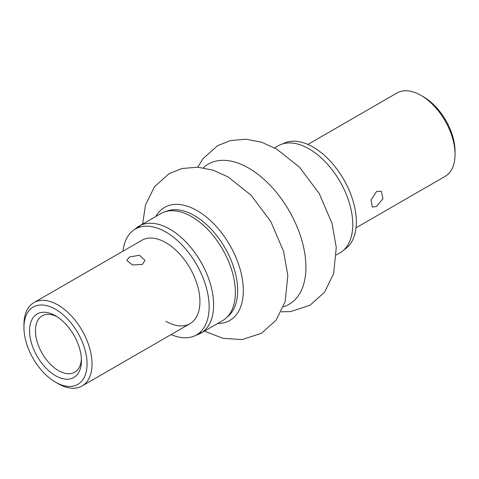 <?xml version="1.0" encoding="UTF-8"?>
<svg xmlns="http://www.w3.org/2000/svg" width="479" height="479" viewBox="0 0 479 479"><rect width="100%" height="100%" fill="white"/><g stroke="black" fill="none" stroke-linecap="round" stroke-linejoin="round"><path stroke-width="0.72" d="M376.512 206.425L382.984 198.707L381.374 191.283L376.512 191.552L371.093 199.875L372.267 207.054L376.512 206.425M455.05 154.358L455.05 151.49A44.625 25.764 60 0 0 423.496 96.836L421.011 95.399A48.14 27.794 60 0 1 455.05 154.358A48.14 27.794 60 0 1 445.081 176.398L356.023 227.812M307.883 144.436L396.941 93.016A48.14 27.794 60 0 1 421.011 95.399L423.496 96.836M129.474 256.995L126.803 260.354L132.426 264.965L142.353 264.432L145.017 260.354L139.395 255.247L129.474 256.995M55.504 382.164L57.989 383.601A48.14 27.794 -120 0 0 82.059 385.984A48.14 27.794 -120 0 0 92.028 363.944A48.14 27.794 -120 0 0 71.018 315.499A48.14 27.794 -120 0 0 33.919 302.602A48.14 27.794 -120 0 0 23.95 324.642L23.95 327.51A44.625 25.764 -120 0 0 55.504 382.164A44.625 25.764 -120 0 0 87.058 363.944A44.625 25.764 -120 0 0 55.504 309.29A44.625 25.764 -120 0 0 23.95 327.51M81.448 360.705A36.691 21.184 60 0 1 55.504 375.686A36.691 21.184 60 0 1 29.56 330.75A36.691 21.184 60 0 1 55.504 315.775A36.691 21.184 60 0 1 81.448 360.705M57.019 316.697A32.524 18.777 -120 0 0 42.188 315.859A32.524 18.777 -120 0 0 35.452 330.75A32.524 18.777 -120 0 0 49.648 363.483A32.524 18.777 -120 0 0 74.712 372.195A32.524 18.777 -120 0 0 81.406 358.933M344.138 249.691A61.15 35.302 -120 0 0 352.915 200.539A61.15 35.302 -120 0 0 313.098 147.083A61.15 35.302 -120 0 0 282.993 143.79M171.117 334.564A61.15 35.302 -120 0 0 196.474 334.947A61.15 35.302 -120 0 0 205.85 285.951A61.15 35.302 -120 0 0 165.902 232.064A61.15 35.302 -120 0 0 135.329 229.034A61.15 35.302 -120 0 0 122.977 251.188M165.902 321.295A48.14 27.794 -120 0 0 189.971 323.678A48.14 27.794 -120 0 0 197.348 285.107A48.14 27.794 -120 0 0 165.902 242.685A48.14 27.794 -120 0 0 141.832 240.302L33.919 302.602M336.396 254.918L339.97 252.852A61.797 35.68 -120 0 0 348.904 201.587A61.797 35.68 -120 0 0 306.362 147.406A61.797 35.68 -120 0 0 278.173 145.814L274.599 147.879M196.007 335.21A61.797 35.68 -120 0 0 200.827 333.186L222.561 320.637A61.797 35.68 -120 0 0 228.411 261.031A61.797 35.68 -120 0 0 176.344 211.017A61.797 35.68 -120 0 0 160.764 213.598L139.03 226.148A61.797 35.68 -120 0 0 134.862 229.309M200.827 333.186A61.797 35.68 -120 0 0 206.677 273.581A61.797 35.68 -120 0 0 154.615 223.567A61.797 35.68 -120 0 0 139.03 226.148M283.466 306.728A80.915 46.714 -120 0 0 302.896 244.284A80.915 46.714 -120 0 0 248.703 168.123A80.915 46.714 -120 0 0 203.258 167.812M217.604 323.499A65.252 37.673 -120 0 0 242.111 277.766A65.252 37.673 -120 0 0 197.18 210.658A65.252 37.673 -120 0 0 155.807 216.46M227.154 317.044A61.15 35.302 -120 0 0 233.734 267.438A61.15 35.302 -120 0 0 194.42 215.598A61.15 35.302 -120 0 0 166.171 211.419M82.059 385.984L189.971 323.678M197.755 167.195L203 158.675L217.61 145.676L230.531 140.533L246.146 139.221L261.642 142.251L276.539 148.963L299.519 167.207L319.242 193.546L332.049 223.436L336.276 247.547L333.635 273.593L324.6 292.148L309.997 305.261L290.645 311.595L281.245 311.799M142.604 224.082L145.526 204.85L154.555 186.642L169.165 173.643L182.086 168.5L197.701 167.195L213.191 170.219L228.094 176.937L251.074 195.181L270.791 221.514L283.604 251.403L287.831 275.515L285.191 301.566L276.155 320.122L261.552 333.228L242.2 339.563L222.986 338.318L204.401 331.121M201.078 332.294L196.474 334.947M139.928 226.381L135.329 229.034"/></g></svg>

